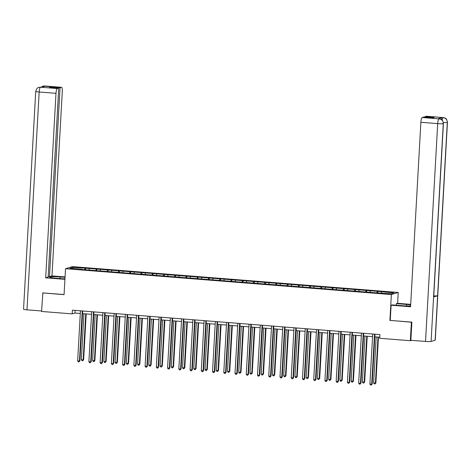 <?xml version="1.0" encoding="UTF-8"?>
<svg xmlns="http://www.w3.org/2000/svg" width="471" height="471" viewBox="0 0 471 471"><rect width="100%" height="100%" fill="white"/><g stroke="black" fill="none" stroke-linecap="round" stroke-linejoin="round"><path stroke-width="0.71" d="M398.231 292.467L72.393 266.615L65.522 268.705L391.36 294.563L398.231 292.467L397.624 303.318M82.231 269.518L378.078 292.991L391.007 293.757L393.827 292.897L377.93 291.372L377.842 292.974M82.172 269.253L69.926 268.282L72.746 267.422L85.675 268.187L85.587 269.783M377.93 291.372L85.675 268.187M390.259 320.386L411.377 322.199L410.347 340.721L379.72 338.29L379.926 334.587L72.393 310.183L72.187 313.886L74.971 313.038L80.3 313.462M89.319 268.735L89.019 269.795M96.237 269.282L95.86 270.595M100.559 269.624L100.258 270.69M107.476 270.177L107.105 271.49M111.804 270.519L111.497 271.579M118.721 271.066L118.345 272.379M123.043 271.408L122.743 272.468M129.961 271.961L129.584 273.274M134.282 272.303L133.982 273.363M141.2 272.85L140.823 274.163M145.521 273.192L145.221 274.252M152.439 273.745L152.068 275.058M156.766 274.087L156.46 275.146M163.678 274.634L163.307 275.947M168.006 274.976L167.705 276.035M174.924 275.529L174.547 276.842M179.245 275.871L178.945 276.93M186.163 276.418L185.786 277.731M190.484 276.76L190.184 277.819M197.402 277.313L197.031 278.626M201.729 277.654L201.423 278.714M208.641 278.202L208.27 279.515M212.969 278.544L212.668 279.603M219.886 279.097L219.51 280.41M224.208 279.438L223.908 280.498M231.126 279.986L230.749 281.299M235.447 280.327L235.147 281.387M242.365 280.881L241.994 282.194M246.692 281.222L246.386 282.282M253.604 281.77L253.233 283.083M257.931 282.111L257.625 283.171M264.849 282.665L264.472 283.978M269.171 283.006L268.87 284.066M276.088 283.554L275.712 284.867M280.41 283.895L280.11 284.955M287.328 284.449L286.957 285.762M291.649 284.79L291.349 285.85M298.567 285.338L298.196 286.651M302.894 285.679L302.588 286.739M309.812 286.233L309.435 287.546M314.133 286.574L313.833 287.634M321.051 287.122L320.674 288.435M325.373 287.463L325.072 288.523M332.291 288.017L331.92 289.329M336.612 288.358L336.312 289.418M343.53 288.906L343.159 290.218M347.857 289.247L347.551 290.307M354.775 289.795L354.398 291.113M359.096 290.142L358.796 291.202M366.014 290.689L365.637 292.002M370.336 291.031L370.035 292.091M377.253 291.578L376.882 292.897M381.575 291.926L381.274 292.986M410.347 340.721L411.589 340.339M42.879 292.85L41.566 311.461L72.187 313.886M42.602 292.938L64.074 294.64L65.522 268.705M389.906 320.492L391.36 294.563M82.56 313.639L91.545 314.351M93.8 314.534L102.784 315.246M105.039 315.423L114.023 316.135M116.278 316.318L125.262 317.03M127.523 317.207L136.508 317.919M138.762 318.102L147.747 318.814M150.002 318.991L158.986 319.703M161.241 319.886L170.225 320.598M172.486 320.775L181.47 321.487M183.725 321.669L192.71 322.382M194.965 322.558L203.949 323.271M206.204 323.453L215.188 324.166M217.443 324.342L226.433 325.055M228.688 325.237L237.672 325.95M239.927 326.126L248.912 326.839M251.167 327.021L260.151 327.734M262.406 327.91L271.396 328.623M273.651 328.805L282.635 329.517M284.89 329.694L293.875 330.407M296.129 330.589L305.114 331.301M307.369 331.478L316.359 332.19M318.614 332.373L327.598 333.085M329.853 333.262L338.837 333.974M341.092 334.157L350.077 334.869M352.332 335.046L361.322 335.758M363.577 335.941L372.561 336.653M374.816 336.83L379.779 337.224M72.746 267.422L73.405 268.558M84.998 268.393L84.621 269.706M75.119 310.401L74.971 313.038M366.691 290.483L366.603 292.079M355.452 289.588L355.364 291.19M344.213 288.699L344.118 290.295M332.968 287.805L332.879 289.406M321.728 286.916L321.64 288.511M310.489 286.021L310.401 287.622M299.25 285.132L299.156 286.727M288.005 284.237L287.916 285.838M276.765 283.348L276.677 284.943M265.526 282.453L265.438 284.054M254.287 281.564L254.193 283.159M243.042 280.675L242.954 282.27M231.803 279.78L231.714 281.375M220.563 278.891L220.475 280.486M209.324 277.996L209.23 279.591M198.079 277.107L197.991 278.702M186.84 276.212L186.751 277.808M175.601 275.323L175.512 276.919M164.361 274.428L164.267 276.024M153.116 273.539L153.028 275.135M141.877 272.644L141.789 274.24M130.638 271.755L130.549 273.351M119.399 270.86L119.304 272.456M108.153 269.971L108.065 271.567M96.914 269.076L96.826 270.672M374.51 334.157L371.713 384.183L369.912 384.042L372.708 334.01M374.963 334.192L372.178 384.042L371.254 385.06L370.536 385.007L369.912 384.042M372.178 384.042L371.254 385.06M376.194 336.942L373.627 382.911L375.428 383.053L375.887 382.911L378.448 337.118M375.887 382.911L374.969 383.93L375.428 383.053L377.995 337.083M374.969 383.93L374.251 383.877L373.627 382.911M391.107 305.226L410.565 306.768L420.874 122.283A4.469 1.089 -85.5 0 1 422.24 117.497L440.149 118.969C441.097 119.875 442.293 118.309 443.411 123.532L433.72 296.901A4.58 0.424 -176.8 0 1 433.585 296.995L431.095 341.446A4.58 0.424 -176.8 0 1 425.525 341.446L410.859 340.28L411.872 322.129L390.259 320.415L391.107 305.226L392.172 304.902L402.405 305.714A8.384 0.777 3.2 0 0 410.606 305.944M410.665 304.89A8.384 0.777 3.2 0 0 406.585 304.437L396.352 303.624L397.424 303.3L410.694 304.354M396.264 305.226L396.352 303.624M422.24 117.497L423.623 117.079L432.92 117.815L434.238 117.414L424.942 116.678L426.326 116.255A4.469 1.089 -85.5 0 1 426.432 116.243A4.469 1.089 -85.5 0 1 426.532 116.272M447.45 122.301A4.58 0.424 -176.8 0 1 447.303 122.395C447.209 119.675 445.849 118.08 443.229 117.609L443.152 117.591A4.469 1.089 94.5 0 1 443.258 117.579L444.182 117.738C445.124 118.639 446.325 117.067 447.45 122.301L435.269 340.127A4.58 0.424 -176.8 0 1 435.127 340.221L437.612 295.764A4.58 0.424 -176.8 0 1 433.773 295.865M431.095 341.446L435.127 340.221M443.411 123.532A4.58 0.424 -176.8 0 1 443.276 123.62L433.585 296.995L437.612 295.764L447.303 122.395A4.58 0.424 -176.8 0 1 443.346 122.489M441.18 119.404A4.469 1.089 -85.5 0 1 442.134 117.526L438.136 118.745A4.469 1.089 -85.5 0 1 438.242 118.733A4.469 1.089 -85.5 0 1 438.348 118.757M424.942 116.678L424.913 117.179M425.525 341.446L437.7 123.62A4.58 0.424 -176.8 0 0 443.276 123.62C443.17 120.9 441.81 119.304 439.196 118.839M60.053 278.549L60.141 276.948A8.384 0.777 3.2 0 0 49.685 277.119A8.384 0.777 3.2 0 0 55.967 278.226L64.951 278.938M60.141 276.948L65.039 277.337M65.063 276.93L51.987 275.894L49.49 276.654L60.053 87.724L61.436 87.3L44.486 85.963L45.54 86.058L41.542 87.276L40.447 87.194L57.35 88.548A4.469 1.089 94.5 0 0 55.99 93.329L39.164 91.998L26.982 309.824L41.589 310.984M48.201 276.554L49.49 276.654M50.727 87.488L50.756 86.988L49.437 87.388L58.734 88.124L48.172 277.054L45.675 277.819L55.99 93.329M64.927 279.344L45.675 277.819M51.987 275.894L62.302 91.409A4.469 1.089 94.5 0 0 61.542 87.288A4.469 1.089 94.5 0 0 61.436 87.3M26.982 309.824A4.58 0.424 -176.8 0 1 23.55 309.217L35.731 91.392A4.58 0.424 -176.8 0 0 39.164 91.998A4.469 1.089 -85.5 0 1 40.524 87.212M58.734 88.124L57.35 88.548M50.756 86.988L60.053 87.724M42.655 292.921L64.08 294.534M44.091 86.499L44.562 85.981M41.101 87.217L42.802 86.175L44.48 85.963M35.731 91.392C37.291 86.741 37.963 88.159 38.816 87.388L40.447 87.194M363.271 333.262L360.468 383.294L358.667 383.153L361.469 333.121M363.724 333.297L360.933 383.153L360.015 384.171L359.296 384.112L358.667 383.153M360.933 383.153L360.015 384.171M352.025 332.373L349.229 382.399L347.427 382.258L350.224 332.226M352.479 332.408L349.694 382.258L348.775 383.276L348.057 383.223L347.427 382.258M349.694 382.258L348.775 383.276M364.954 336.047L362.382 382.016L364.183 382.164L364.648 382.022L367.209 336.229M364.648 382.022L363.73 383.041L364.183 382.164L366.756 336.194M363.73 383.041L363.011 382.982L362.382 382.016M353.715 335.158L351.142 381.127L352.944 381.269L353.409 381.127L355.97 335.334M353.409 381.127L352.491 382.146L352.944 381.269L355.517 335.299M352.491 382.146L351.766 382.093L351.142 381.127M340.786 331.478L337.99 381.51L336.188 381.369L338.985 331.337M341.24 331.513L338.455 381.369L337.536 382.387L336.812 382.328L336.188 381.369M338.455 381.369L337.536 382.387M329.547 330.589L326.75 380.615L324.949 380.474L327.745 330.442M330 330.624L327.215 380.474L326.291 381.492L325.573 381.439L324.949 380.474M327.215 380.474L326.291 381.492M318.308 329.694L315.505 379.726L313.71 379.585L316.506 329.553M318.761 329.729L315.97 379.585L315.052 380.603L314.334 380.544L313.71 379.585M315.97 379.585L315.052 380.603M342.47 334.263L339.903 380.232L341.705 380.38L342.17 380.238L344.731 334.445M342.17 380.238L341.251 381.257L341.705 380.38L344.272 334.41M341.251 381.257L340.527 381.198L339.903 380.232M331.231 333.374L328.664 379.343L330.465 379.485L330.925 379.343L333.486 333.55M330.925 379.343L330.006 380.362L330.465 379.485L333.032 333.515M330.006 380.362L329.288 380.309L328.664 379.343M319.992 332.479L317.419 378.448L319.22 378.596L319.685 378.454L322.246 332.661M319.685 378.454L318.767 379.473L319.22 378.596L321.793 332.626M318.767 379.473L318.049 379.414L317.419 378.448M307.063 328.805L304.266 378.831L302.464 378.69L305.261 328.658M307.516 328.84L304.731 378.69L303.813 379.708L303.094 379.655L302.464 378.69M304.731 378.69L303.813 379.708M308.752 331.59L306.179 377.559L307.981 377.701L308.446 377.559L311.007 331.767M308.446 377.559L307.528 378.578L307.981 377.701L310.554 331.731M307.528 378.578L306.804 378.525L306.179 377.559M295.823 327.91L293.027 377.942L291.225 377.801L294.022 327.769M296.277 327.946L293.492 377.801L292.573 378.819L291.849 378.761L291.225 377.801M293.492 377.801L292.573 378.819M297.507 330.695L294.94 376.665L296.742 376.812L297.207 376.67L299.768 330.877M297.207 376.67L296.288 377.689L296.742 376.812L299.309 330.842M296.288 377.689L295.564 377.63L294.94 376.665M284.584 327.021L281.788 377.047L279.986 376.906L282.783 326.874M285.037 327.057L282.253 376.906L281.328 377.925L280.61 377.872L279.986 376.906M282.253 376.906L281.328 377.925M286.268 329.806L283.701 375.776L285.503 375.917L285.962 375.776L288.523 329.983M285.962 375.776L285.043 376.794L285.503 375.917L288.069 329.947M285.043 376.794L284.325 376.741L283.701 375.776M273.345 326.126L270.548 376.158L268.747 376.017L271.543 325.985M273.798 326.162L271.008 376.017L270.089 377.035L269.371 376.977L268.747 376.017M271.008 376.017L270.089 377.035M275.029 328.911L272.456 374.881L274.257 375.028L274.723 374.887L277.284 329.094M274.723 374.887L273.804 375.905L274.257 375.028L276.83 329.058M273.804 375.905L273.086 375.846L272.456 374.881M262.1 325.237L259.303 375.263L257.502 375.122L260.298 325.09M262.559 325.273L259.768 375.122L258.85 376.146L258.132 376.088L257.502 375.122M259.768 375.122L258.85 376.146M263.789 328.022L261.217 373.992L263.018 374.133L263.483 373.992L266.044 328.199M263.483 373.992L262.565 375.01L263.018 374.133L265.591 328.163M262.565 375.01L261.841 374.957L261.217 373.992M250.86 324.342L248.064 374.374L246.262 374.233L249.059 324.201M251.314 324.378L248.529 374.233L247.611 375.252L246.886 375.193L246.262 374.233M248.529 374.233L247.611 375.252M252.544 327.127L249.977 373.097L251.779 373.244L252.244 373.103L254.805 327.31M252.244 373.103L251.326 374.121L251.779 373.244L254.346 327.274M251.326 374.121L250.601 374.062L249.977 373.097M239.621 323.453L236.825 373.479L235.023 373.338L237.82 323.312M240.075 323.489L237.29 373.338L236.365 374.363L235.647 374.304L235.023 373.338M237.29 373.338L236.365 374.363M241.305 326.238L238.738 372.208L240.54 372.349L241.005 372.208L243.56 326.415M241.005 372.208L240.08 373.226L240.54 372.349L243.107 326.379M240.08 373.226L239.362 373.173L238.738 372.208M228.382 322.558L225.585 372.59L223.784 372.449L226.58 322.417M228.835 322.594L226.045 372.449L225.126 373.468L224.408 373.409L223.784 372.449M226.045 372.449L225.126 373.468M230.066 325.343L227.493 371.313L229.295 371.46L229.76 371.319L232.321 325.526M229.76 371.319L228.841 372.337L229.295 371.46L231.867 325.49M228.841 372.337L228.123 372.278L227.493 371.313M217.137 321.669L214.34 371.696L212.539 371.554L215.335 321.528M217.596 321.705L214.805 371.554L213.887 372.579L213.169 372.52L212.539 371.554M214.805 371.554L213.887 372.579M218.827 324.454L216.254 370.424L218.055 370.565L218.52 370.424L221.082 324.631M218.52 370.424L217.602 371.442L218.055 370.565L220.628 324.596M217.602 371.442L216.884 371.389L216.254 370.424M205.898 320.775L203.101 370.807L201.3 370.665L204.096 320.633M206.351 320.81L203.566 370.665L202.648 371.684L201.924 371.625L201.3 370.665M203.566 370.665L202.648 371.684M207.587 323.559L205.015 369.535L207.281 369.535L209.842 323.742M207.281 369.535L206.363 370.553L206.816 369.676L209.383 323.707M206.363 370.553L205.639 370.494L205.015 369.535M194.658 319.886L191.862 369.912L190.06 369.77L192.857 319.744M195.112 319.921L192.327 369.77L191.409 370.795L190.684 370.736L190.06 369.77M192.327 369.77L191.409 370.795M196.342 322.67L193.775 368.64L195.577 368.781L196.042 368.64L198.597 322.847M196.042 368.64L195.118 369.658L195.577 368.781L198.144 322.812M195.118 369.658L194.399 369.605L193.775 368.64M183.419 318.991L180.623 369.023L178.821 368.881L181.618 318.849M183.873 319.026L181.082 368.881L180.163 369.9L179.445 369.841L178.821 368.881M181.082 368.881L180.163 369.9M185.103 321.775L182.53 367.751L184.797 367.751L187.358 321.958M184.797 367.751L183.878 368.769L184.332 367.892L186.905 321.923M183.878 368.769L183.16 368.711L182.53 367.751M172.174 318.102L169.377 368.128L167.576 367.986L170.372 317.96M172.633 318.137L169.843 367.986L168.924 369.011L168.206 368.952L167.576 367.986M169.843 367.986L168.924 369.011M173.864 320.886L171.291 366.856L173.093 366.997L173.558 366.856L176.119 321.063M173.558 366.856L172.639 367.875L173.093 366.997L175.665 321.028M172.639 367.875L171.921 367.822L171.291 366.856M160.935 317.207L158.138 367.239L156.337 367.097L159.133 317.065M161.388 317.242L158.603 367.097L157.685 368.116L156.961 368.057L156.337 367.097M158.603 367.097L157.685 368.116M162.625 319.992L160.052 365.967L162.318 365.967L164.879 320.174M162.318 365.967L161.4 366.986L161.853 366.108L164.426 320.139M161.4 366.986L160.676 366.927L160.052 365.967M149.696 316.318L146.899 366.344L145.097 366.202L147.894 316.176M150.149 316.353L147.364 366.202L146.446 367.227L145.722 367.168L145.097 366.202M147.364 366.202L146.446 367.227M151.379 319.103L148.812 365.072L150.614 365.213L151.079 365.072L153.634 319.279M151.079 365.072L150.155 366.091L150.614 365.213L153.181 319.244M150.155 366.091L149.437 366.038L148.812 365.072M138.456 315.423L135.66 365.455L133.858 365.313L136.655 315.282M138.91 315.458L136.119 365.313L135.201 366.332L134.482 366.273L133.858 365.313M136.119 365.313L135.201 366.332M140.14 318.208L137.573 364.183L139.834 364.183L142.395 318.39M139.834 364.183L138.916 365.202L139.369 364.324L141.942 318.355M138.916 365.202L138.197 365.143L137.573 364.183M127.211 314.534L124.415 364.566L122.613 364.419L125.41 314.392M127.67 314.569L124.88 364.419L123.961 365.443L123.243 365.384L122.613 364.419M124.88 364.419L123.961 365.443M128.901 317.319L126.328 363.288L128.13 363.429L128.595 363.288L131.156 317.495M128.595 363.288L127.676 364.307L128.13 363.429L130.702 317.46M127.676 364.307L126.958 364.254L126.328 363.288M115.972 313.639L113.175 363.671L111.374 363.53L114.17 313.498M116.425 313.68L113.641 363.53L112.722 364.548L111.998 364.489L111.374 363.53M113.641 363.53L112.722 364.548M117.662 316.424L115.089 362.399L117.356 362.399L119.917 316.606M117.356 362.399L116.437 363.418L116.89 362.54L119.463 316.571M116.437 363.418L115.713 363.359L115.089 362.399M104.733 312.75L101.936 362.782L100.135 362.635L102.931 312.609M105.186 312.785L102.401 362.641L101.483 363.659L100.759 363.6L100.135 362.635M102.401 362.641L101.483 363.659M106.417 315.535L103.85 361.504L105.651 361.646L106.116 361.504L108.671 315.711M106.116 361.504L105.192 362.523L105.651 361.646L108.218 315.676M105.192 362.523L104.474 362.47L103.85 361.504M93.494 311.855L90.697 361.887L88.895 361.746L91.692 311.714M93.947 311.896L91.156 361.746L90.238 362.764L89.519 362.705L88.895 361.746M91.156 361.746L90.238 362.764M95.177 314.64L92.61 360.615L94.871 360.615L97.432 314.822M94.871 360.615L93.953 361.634L94.412 360.757L96.979 314.787M93.953 361.634L93.234 361.575L92.61 360.615M82.248 310.966L79.452 360.998L77.65 360.851L80.453 310.825M82.708 311.001L79.917 360.857L78.998 361.875L78.28 361.816L77.65 360.851M79.917 360.857L78.998 361.875M83.938 313.751L81.365 359.72L83.167 359.862L83.632 359.72L86.193 313.927M83.632 359.72L82.713 360.739L83.167 359.862L85.74 313.892M82.713 360.739L81.995 360.686L81.365 359.72M442.134 117.526L443.223 117.609M443.152 117.591L426.326 116.255M439.113 118.822L438.136 118.745M439.066 118.833A4.469 1.089 -85.5 0 0 437.7 123.62L420.874 122.283M406.502 305.938L406.585 304.437M442.028 120.04L443.105 117.603M439.213 118.81L438.242 118.733M443.258 117.579L426.432 116.243M42.926 86.134L61.542 87.288M38.934 87.353L41.595 87.259"/></g></svg>
